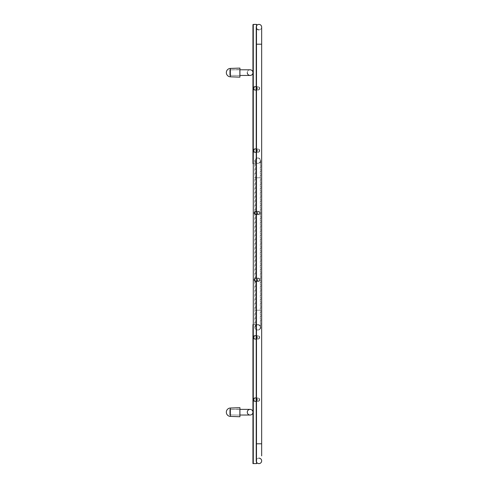 <?xml version="1.0" encoding="UTF-8"?>
<svg xmlns="http://www.w3.org/2000/svg" width="488" height="488" viewBox="0 0 488 488"><rect width="100%" height="100%" fill="white"/><g stroke="black" fill="none" stroke-linecap="round" stroke-linejoin="round"><path stroke-width="0.37" stroke-dasharray="2.44 1.83" d="M261.659 27.114A2.715 2.715 0 0 1 258.939 29.835A2.715 2.715 0 0 0 261.659 27.114M256.224 27.114A2.715 2.715 0 0 1 258.939 24.4A2.715 2.715 0 0 0 256.224 27.114A2.715 2.715 0 0 0 258.939 29.835A2.715 2.715 0 0 1 256.224 27.114A2.715 2.715 0 0 0 256.676 28.621A2.715 2.715 0 0 1 256.224 27.114L256.224 44.207L258.939 44.207L256.224 44.207L256.224 443.793L261.659 443.793L261.659 44.207L256.224 44.207M256.224 460.885A2.715 2.715 0 0 1 258.939 458.165A2.715 2.715 0 0 0 256.224 460.885A2.715 2.715 0 0 1 258.939 458.165A2.715 2.715 0 0 0 256.676 462.386A2.715 2.715 0 0 1 256.224 460.885L256.224 443.793L258.939 443.793L256.224 443.793M261.659 460.885A2.715 2.715 0 0 0 258.939 458.165A2.715 2.715 0 0 1 261.659 460.885M256.224 400.892L256.224 398.397M256.224 338.635L256.224 336.14M256.224 281.509L256.224 278.111A1.696 1.696 -90 0 0 254.529 279.813A1.696 1.696 -90 0 0 256.224 281.509A1.696 1.696 -90 0 0 257.92 279.813A1.696 1.696 -90 0 0 256.224 278.111A1.696 1.696 -90 0 1 257.92 279.813A1.696 1.696 -90 0 1 256.224 281.509L257.823 281.509A1.696 1.696 90 0 1 256.127 279.813A1.696 1.696 90 0 1 257.823 278.111A1.696 1.696 90 0 1 259.512 279.813A1.696 1.696 90 0 1 257.823 281.509A1.696 1.696 90 0 1 256.127 279.813A1.696 1.696 90 0 1 257.823 278.111A1.696 1.696 90 0 1 259.512 279.813A1.696 1.696 90 0 1 257.823 281.509L256.224 281.509M256.224 214.683L256.224 211.286A1.696 1.696 -90 0 0 254.529 212.981A1.696 1.696 -90 0 0 256.224 214.683A1.696 1.696 -90 0 0 257.92 212.981A1.696 1.696 -90 0 0 256.224 211.286A1.696 1.696 -90 0 1 257.92 212.981A1.696 1.696 -90 0 1 256.224 214.683L257.823 214.683A1.696 1.696 90 0 1 256.127 212.981A1.696 1.696 90 0 1 257.823 211.286A1.696 1.696 90 0 1 259.512 212.981A1.696 1.696 90 0 1 257.823 214.683A1.696 1.696 90 0 1 256.127 212.981A1.696 1.696 90 0 1 257.823 211.286A1.696 1.696 90 0 1 259.512 212.981A1.696 1.696 90 0 1 257.823 214.683L256.224 214.683M256.224 151.859L256.224 149.365M256.224 89.603L256.224 87.108M255.248 327.314A2.715 2.715 90 0 1 257.963 324.593A2.715 2.715 90 0 1 260.677 327.314A2.715 2.715 90 0 1 257.963 330.028A2.715 2.715 90 0 1 255.248 327.314M260.324 327.314A2.715 2.715 -90 0 0 257.609 324.593A2.715 2.715 -90 0 0 254.895 327.314A2.715 2.715 -90 0 0 257.609 330.028A2.715 2.715 -90 0 0 260.324 327.314A2.715 2.715 -90 0 1 257.609 330.028L257.963 330.028A2.715 2.715 90 0 0 260.677 327.314A2.715 2.715 90 0 0 257.963 324.593C255.73 325.526 254.827 326.387 255.254 327.167L255.291 310.222L260.726 310.222L255.291 310.222L255.291 177.778L260.726 177.778L255.291 177.778L255.254 160.833C254.827 161.613 255.73 162.474 257.963 163.407A2.715 2.715 90 0 1 255.248 160.686A2.715 2.715 90 0 1 257.963 157.972A2.715 2.715 90 0 1 260.677 160.686A2.715 2.715 90 0 1 257.963 163.407A2.715 2.715 90 0 1 255.248 160.686A2.715 2.715 90 0 1 257.963 157.972L257.609 157.972A2.715 2.715 -90 0 0 254.895 160.686A2.715 2.715 -90 0 0 257.609 163.407A2.715 2.715 -90 0 0 260.324 160.686A2.715 2.715 -90 0 0 257.609 157.972A2.715 2.715 -90 0 0 254.895 160.686A2.715 2.715 -90 0 0 257.609 163.407A2.715 2.715 -90 0 0 260.324 160.686A2.715 2.715 -90 0 0 257.609 157.972C255.376 158.862 254.468 159.747 254.889 160.637L254.846 177.778L260.281 177.778L254.846 177.778L254.846 310.222L260.281 310.222L254.846 310.222L254.889 327.363C254.468 328.253 255.376 329.138 257.609 330.028A2.715 2.715 -90 0 1 254.895 327.314M257.426 88.358A1.696 1.696 -90 0 1 255.724 90.054A1.696 1.696 -90 0 1 254.028 88.358A1.696 1.696 -90 0 1 255.724 86.657A1.696 1.696 -90 0 1 257.426 88.358M256.34 88.358A1.696 1.696 0 0 1 258.036 86.657A1.696 1.696 0 0 1 259.732 88.358A1.696 1.696 0 0 0 258.036 86.657A1.696 1.696 0 0 0 256.34 88.358A1.696 1.696 0 0 0 258.036 90.054A1.696 1.696 0 0 0 259.732 88.358A1.696 1.696 0 0 1 258.036 90.054A1.696 1.696 0 0 1 256.34 88.358A1.696 1.696 0 0 1 258.036 86.657A1.696 1.696 0 0 1 259.732 88.358A1.696 1.696 0 0 1 258.036 90.054A1.696 1.696 0 0 1 256.34 88.358M257.426 399.641A1.696 1.696 -90 0 1 255.724 401.343A1.696 1.696 -90 0 1 254.028 399.641A1.696 1.696 -90 0 1 255.724 397.946A1.696 1.696 -90 0 1 257.426 399.641M256.34 399.641A1.696 1.696 0 0 1 258.036 397.946A1.696 1.696 0 0 1 259.732 399.641A1.696 1.696 0 0 0 258.036 397.946A1.696 1.696 0 0 0 256.34 399.641A1.696 1.696 0 0 0 258.036 401.343A1.696 1.696 0 0 0 259.732 399.641A1.696 1.696 0 0 1 258.036 401.343A1.696 1.696 0 0 1 256.34 399.641A1.696 1.696 0 0 1 258.036 397.946A1.696 1.696 0 0 1 259.732 399.641A1.696 1.696 0 0 1 258.036 401.343A1.696 1.696 0 0 1 256.34 399.641M252.943 463.6L256.34 463.6L252.943 463.6L252.943 324.593L256.34 324.593L252.943 324.593L256.34 324.593L252.943 324.593L252.943 463.6L256.34 463.6L252.943 463.6L256.34 463.6L256.34 324.593L252.943 324.593M256.34 463.6L256.34 324.593L256.34 463.6L253.284 463.6L256.676 463.6L253.284 463.6L256.676 463.6L253.284 463.6L256.676 463.6L253.284 463.6L256.676 463.6L256.676 24.4L253.284 24.4L253.284 463.6L253.284 24.4L256.676 24.4L256.676 463.6L256.676 24.4L253.284 24.4L256.676 24.4L253.284 24.4L253.284 463.6M253.284 324.593L256.34 324.593M252.943 163.632L256.34 163.632L252.943 163.632L252.943 24.626L256.34 24.626L252.943 24.626L256.34 24.626L252.943 24.626L252.943 163.632L256.34 163.632L252.943 163.632L256.34 163.632L256.34 24.626L252.943 24.626M256.34 163.632L256.34 24.626L256.34 163.632L253.284 163.632M253.284 24.626L256.34 24.626M257.426 337.385A1.696 1.696 -90 0 1 255.724 339.087A1.696 1.696 -90 0 1 254.028 337.385A1.696 1.696 -90 0 1 255.724 335.689A1.696 1.696 -90 0 1 257.426 337.385M256.34 337.385A1.696 1.696 0 0 1 258.036 335.689A1.696 1.696 0 0 1 259.732 337.385A1.696 1.696 0 0 0 258.036 335.689A1.696 1.696 0 0 0 256.34 337.385A1.696 1.696 0 0 0 258.036 339.087A1.696 1.696 0 0 0 259.732 337.385A1.696 1.696 0 0 1 258.036 339.087A1.696 1.696 0 0 1 256.34 337.385A1.696 1.696 0 0 1 258.036 335.689A1.696 1.696 0 0 1 259.732 337.385A1.696 1.696 0 0 1 258.036 339.087A1.696 1.696 0 0 1 256.34 337.385M253.284 24.4L256.676 24.4L253.284 24.4M256.676 25.614L256.676 462.386M257.426 150.615A1.696 1.696 -90 0 1 255.724 152.311A1.696 1.696 -90 0 1 254.028 150.615A1.696 1.696 -90 0 1 255.724 148.913A1.696 1.696 -90 0 1 257.426 150.615M256.34 150.615A1.696 1.696 0 0 1 258.036 148.913A1.696 1.696 0 0 1 259.732 150.615A1.696 1.696 0 0 0 258.036 148.913A1.696 1.696 0 0 0 256.34 150.615A1.696 1.696 0 0 0 258.036 152.311A1.696 1.696 0 0 0 259.732 150.615A1.696 1.696 0 0 1 258.036 152.311A1.696 1.696 0 0 1 256.34 150.615A1.696 1.696 0 0 1 258.036 148.913A1.696 1.696 0 0 1 259.732 150.615A1.696 1.696 0 0 1 258.036 152.311A1.696 1.696 0 0 1 256.34 150.615M229.738 412.207L229.738 415.038L229.738 412.207M250.112 409.377A2.83 2.83 0 0 0 247.282 412.207A2.83 2.83 0 0 0 250.112 415.038A2.83 2.83 0 0 1 247.282 412.207A2.83 2.83 0 0 1 250.112 409.377L239.925 409.377L239.925 415.038L239.925 409.377L239.925 412.207L239.925 409.377L229.738 409.377L239.925 409.377M229.738 72.62L229.738 75.451L229.738 72.62M239.925 69.79L229.738 69.79L239.925 69.79L239.925 75.451L239.925 69.79L250.112 69.79A2.83 2.83 0 0 0 247.282 72.62A2.83 2.83 0 0 0 250.112 75.451A2.83 2.83 0 0 1 247.282 72.62A2.83 2.83 0 0 1 250.112 69.79A2.83 2.83 0 0 0 247.282 72.62M254.059 212.981A1.696 1.696 -90 0 1 255.755 211.286A1.696 1.696 -90 0 1 257.45 212.981A1.696 1.696 -90 0 1 255.755 214.683A1.696 1.696 -90 0 1 254.059 212.981A1.696 1.696 -90 0 1 255.755 211.286A1.696 1.696 -90 0 1 257.45 212.981A1.696 1.696 -90 0 1 255.755 214.683A1.696 1.696 -90 0 1 254.059 212.981M258.853 214.683L257.152 212.981L258.853 211.286L260.549 212.981L258.853 214.683L257.152 212.981L258.853 211.286L260.549 212.981L258.853 214.683L257.884 214.683A1.696 1.696 90 0 0 259.579 212.981A1.696 1.696 90 0 0 257.884 211.286A1.696 1.696 90 0 0 256.188 212.981A1.696 1.696 90 0 0 257.884 214.683A1.696 1.696 90 0 0 259.579 212.981A1.696 1.696 90 0 0 257.884 211.286A1.696 1.696 90 0 0 256.188 212.981A1.696 1.696 90 0 0 257.884 214.683L258.853 214.683M254.059 279.813A1.696 1.696 -90 0 1 255.755 278.111A1.696 1.696 -90 0 1 257.45 279.813A1.696 1.696 -90 0 1 255.755 281.509A1.696 1.696 -90 0 1 254.059 279.813A1.696 1.696 -90 0 1 255.755 278.111A1.696 1.696 -90 0 1 257.45 279.813A1.696 1.696 -90 0 1 255.755 281.509A1.696 1.696 -90 0 1 254.059 279.813M258.853 281.509L257.152 279.813L258.853 278.111L260.549 279.813L258.853 281.509L257.152 279.813L258.853 278.111L260.549 279.813L258.853 281.509L257.884 281.509A1.696 1.696 90 0 0 259.579 279.813A1.696 1.696 90 0 0 257.884 278.111A1.696 1.696 90 0 0 256.188 279.813A1.696 1.696 90 0 0 257.884 281.509A1.696 1.696 90 0 0 259.579 279.813A1.696 1.696 90 0 0 257.884 278.111A1.696 1.696 90 0 0 256.188 279.813A1.696 1.696 90 0 0 257.884 281.509L258.853 281.509M239.925 407.681L239.925 416.74L239.925 407.681L239.925 416.74L230.391 416.404A4.197 4.197 0 0 1 226.34 412.207A4.197 4.197 0 0 1 230.391 408.017L239.925 407.681M239.925 409.096L239.925 415.325L239.925 409.096L239.7 415.093L239.7 409.328L229.738 409.499L229.738 414.916L239.7 415.093L239.7 409.328L239.7 415.093L229.738 414.916L229.738 409.499L229.738 414.916L229.738 409.499L239.925 409.096L239.925 415.325L239.925 409.096M239.925 68.094L239.925 77.147L239.925 68.094L239.925 77.147L230.391 76.817A4.197 4.197 0 0 1 226.34 72.62A4.197 4.197 0 0 1 230.391 68.424L239.925 68.094M239.925 69.51L239.925 75.731L239.925 69.51L239.7 75.506L239.7 69.741L229.738 69.912L229.738 75.329L239.7 75.506L239.7 69.741L239.7 75.506L229.738 75.329L229.738 69.912L229.738 75.329L229.738 69.912L239.925 69.51L239.925 75.731L239.925 69.51M261.659 443.793L258.939 443.793L261.659 443.793L261.659 455.877M257.963 157.972C260.195 158.862 261.104 159.747 260.683 160.637L260.683 327.363C261.104 328.253 260.195 329.138 257.963 330.028M257.963 324.593L257.609 324.593C259.842 325.526 260.744 326.387 260.317 327.167L260.317 160.833C260.744 161.613 259.842 162.474 257.609 163.407L257.963 163.407M255.864 88.358A1.696 1.696 90 0 0 257.56 90.054A1.696 1.696 90 0 0 259.256 88.358A1.696 1.696 90 0 0 257.56 86.657A1.696 1.696 90 0 0 255.864 88.358A1.696 1.696 90 0 1 257.56 86.657A1.696 1.696 90 0 1 259.256 88.358A1.696 1.696 90 0 1 257.56 90.054A1.696 1.696 90 0 1 255.864 88.358M255.864 399.641A1.696 1.696 90 0 0 257.56 401.343A1.696 1.696 90 0 0 259.256 399.641A1.696 1.696 90 0 0 257.56 397.946A1.696 1.696 90 0 0 255.864 399.641A1.696 1.696 90 0 1 257.56 397.946A1.696 1.696 90 0 1 259.256 399.641A1.696 1.696 90 0 1 257.56 401.343A1.696 1.696 90 0 1 255.864 399.641M255.864 337.385A1.696 1.696 90 0 0 257.56 339.087A1.696 1.696 90 0 0 259.256 337.385A1.696 1.696 90 0 0 257.56 335.689A1.696 1.696 90 0 0 255.864 337.385A1.696 1.696 90 0 1 257.56 335.689A1.696 1.696 90 0 1 259.256 337.385A1.696 1.696 90 0 1 257.56 339.087A1.696 1.696 90 0 1 255.864 337.385M255.864 150.615A1.696 1.696 90 0 0 257.56 152.311A1.696 1.696 90 0 0 259.256 150.615A1.696 1.696 90 0 0 257.56 148.913A1.696 1.696 90 0 0 255.864 150.615A1.696 1.696 90 0 1 257.56 148.913A1.696 1.696 90 0 1 259.256 150.615A1.696 1.696 90 0 1 257.56 152.311A1.696 1.696 90 0 1 255.864 150.615M239.925 412.207L239.925 415.038L239.925 412.207M239.925 72.62L239.925 75.451L239.925 72.62M230.391 408.017L230.391 416.404M230.391 68.424L230.391 76.817M261.659 44.207L261.659 32.123M256.224 90.054L255.724 90.054M256.224 86.657L255.724 86.657M256.224 401.343L255.724 401.343M256.224 397.946L255.724 397.946M256.224 339.087L255.724 339.087M256.224 335.689L255.724 335.689M256.224 152.311L255.724 152.311M256.224 148.913L255.724 148.913M239.925 415.038L250.112 415.038M239.925 75.451L250.112 75.451M258.536 211.286L255.755 211.286L258.536 211.286M258.536 278.111L255.755 278.111L258.536 278.111"/><path stroke-width="0.73" d="M258.939 24.4A2.715 2.715 0 0 1 261.659 27.114A2.715 2.715 0 0 0 258.939 24.4A2.715 2.715 0 0 0 256.224 27.114A2.715 2.715 0 0 1 258.939 24.4A2.715 2.715 0 0 1 261.659 27.114L261.659 32.123L261.659 27.114M258.939 29.835A2.715 2.715 0 0 1 256.676 28.621A2.715 2.715 0 0 0 258.939 29.835M258.939 458.165A2.715 2.715 0 0 1 261.659 460.885A2.715 2.715 0 0 1 256.676 462.386L256.676 463.6L252.943 463.6L252.943 324.593L253.284 324.593M256.224 87.108L256.224 44.207L261.659 44.207L261.659 443.793L256.224 443.793L256.224 460.885A2.715 2.715 0 0 0 258.939 463.6A2.715 2.715 0 0 0 261.659 460.885A2.715 2.715 0 0 1 256.676 462.386M256.224 443.793L256.224 400.892M256.224 398.397L256.224 338.635M256.224 336.14L256.224 281.509A1.696 1.696 -90 0 1 254.529 279.813A1.696 1.696 -90 0 1 256.224 278.111L256.224 214.683A1.696 1.696 -90 0 1 254.529 212.981A1.696 1.696 -90 0 1 256.224 211.286L256.224 151.859M256.224 149.365L256.224 89.603M253.376 88.358A1.696 1.696 -90 0 0 255.078 90.054A1.696 1.696 -90 0 0 256.773 88.358A1.696 1.696 -90 0 0 255.078 86.657A1.696 1.696 -90 0 0 253.376 88.358M253.376 399.641A1.696 1.696 -90 0 0 255.078 401.343A1.696 1.696 -90 0 0 256.773 399.641A1.696 1.696 -90 0 0 255.078 397.946A1.696 1.696 -90 0 0 253.376 399.641M253.284 163.632L252.943 163.632L252.943 24.626L253.284 24.626M253.376 337.385A1.696 1.696 -90 0 0 255.078 339.087A1.696 1.696 -90 0 0 256.773 337.385A1.696 1.696 -90 0 0 255.078 335.689A1.696 1.696 -90 0 0 253.376 337.385M253.284 463.6L253.284 24.4L256.676 24.4L256.676 25.614M253.376 150.615A1.696 1.696 -90 0 0 255.078 152.311A1.696 1.696 -90 0 0 256.773 150.615A1.696 1.696 -90 0 0 255.078 148.913A1.696 1.696 -90 0 0 253.376 150.615M252.943 412.207A2.83 2.83 0 0 0 250.112 409.377A2.83 2.83 0 0 0 247.282 412.207A2.83 2.83 0 0 0 250.112 415.038A2.83 2.83 0 0 0 252.943 412.207A2.83 2.83 0 0 0 250.112 409.377A2.83 2.83 0 0 1 252.943 412.207A2.83 2.83 0 0 1 250.112 415.038A2.83 2.83 0 0 0 252.943 412.207M247.282 72.62A2.83 2.83 0 0 0 250.112 75.451A2.83 2.83 0 0 0 252.943 72.62A2.83 2.83 0 0 0 250.112 69.79A2.83 2.83 0 0 1 252.943 72.62A2.83 2.83 0 0 0 250.112 69.79L239.925 69.79M250.112 75.451A2.83 2.83 0 0 0 252.943 72.62A2.83 2.83 0 0 1 250.112 75.451L239.925 75.451M239.925 68.094L239.925 77.147L230.391 76.817A4.197 4.197 0 0 1 226.34 72.62A4.197 4.197 0 0 1 230.391 68.424L239.925 68.094M239.925 407.681L239.925 416.74L230.391 416.404A4.197 4.197 0 0 1 226.34 412.207A4.197 4.197 0 0 1 230.391 408.017L239.925 407.681M256.224 460.885A2.715 2.715 0 0 0 258.939 463.6M230.391 68.424L230.391 76.817M230.391 408.017L230.391 416.404M261.659 455.877L261.659 443.793M256.224 44.207L256.224 27.114M261.659 44.207L261.659 32.123M256.224 90.054L255.078 90.054M256.224 86.657L255.078 86.657M256.224 401.343L255.078 401.343M256.224 397.946L255.078 397.946M256.224 339.087L255.078 339.087M256.224 335.689L255.078 335.689M256.224 152.311L255.078 152.311M256.224 148.913L255.078 148.913M239.925 409.377L250.112 409.377M239.925 415.038L250.112 415.038"/></g></svg>
